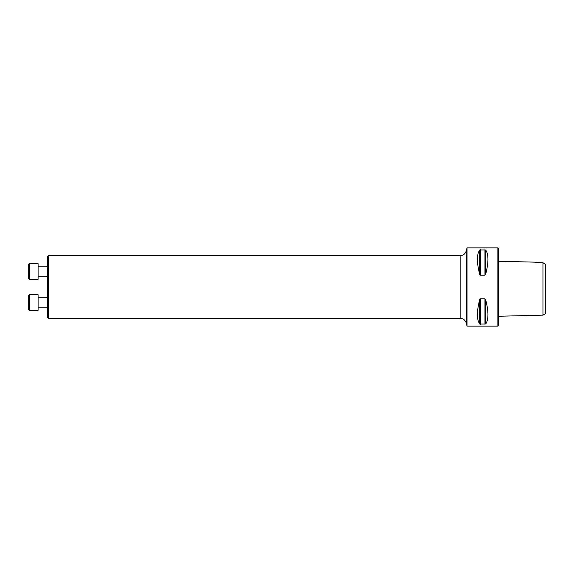 <?xml version="1.0" encoding="UTF-8"?>
<svg xmlns="http://www.w3.org/2000/svg" width="574" height="574" viewBox="0 0 574 574"><rect width="100%" height="100%" fill="white"/><g stroke="black" fill="none" stroke-linecap="round" stroke-linejoin="round"><path stroke-width="0.86" d="M48.539 318.312L47.484 317.25L47.484 256.75L48.539 255.688L48.539 318.312L460.126 318.312L460.126 255.688L48.539 255.688M545.3 313.791L545.3 263.997L542.954 262.748L542.954 315.148L545.3 313.791M533.655 262.124L498.34 261.242M536.611 262.605C532.945 261.988 532.945 261.988 536.611 262.605L542.954 262.748M536.417 262.569L534.746 262.282M467.028 287L467.028 247.86L497.866 247.86L497.866 326.14L467.028 326.14L467.028 287M484.973 298.789L485.647 299.614C488.725 311.524 488.725 319.668 485.647 324.052L479.713 324.052C476.642 319.668 476.642 311.524 479.713 299.614L480.395 298.789L484.973 298.789L484.973 324.317M479.713 249.948L479.713 274.386C476.642 262.476 476.642 254.332 479.713 249.948L485.647 249.948C488.725 254.332 488.725 262.476 485.647 274.386L484.973 275.211L480.395 275.211L479.721 274.394M497.866 247.86L498.34 248.334L498.34 325.666L497.866 326.14M38.092 263.674L38.092 279.33L29.482 279.33L29.482 263.674L38.092 263.674M29.482 279.33L28.7 278.548L28.7 264.456L29.482 263.674M38.092 294.67L38.092 310.326L29.482 310.326L29.482 294.67L38.092 294.67L29.482 294.67L28.7 295.452L29.482 294.67M28.7 309.544L29.482 310.326L28.7 309.544L28.7 295.452M485.647 299.614L485.647 324.052M480.395 298.789L480.395 324.317M479.713 299.614L479.713 324.052M485.647 249.948L485.647 274.386M484.973 249.683L484.973 275.211M480.395 249.683L480.395 275.211M460.126 255.688C463.189 255.509 465.205 253.959 466.174 251.053L466.174 322.947L467.028 326.14M498.34 316.267L542.954 315.148M466.174 251.053L467.028 247.86M466.174 322.947C465.205 320.041 463.189 318.491 460.126 318.312M38.092 276.202L47.484 276.202M38.092 266.81L47.484 266.81M38.092 307.19L47.484 307.19M38.092 297.798L47.484 297.798"/></g></svg>
